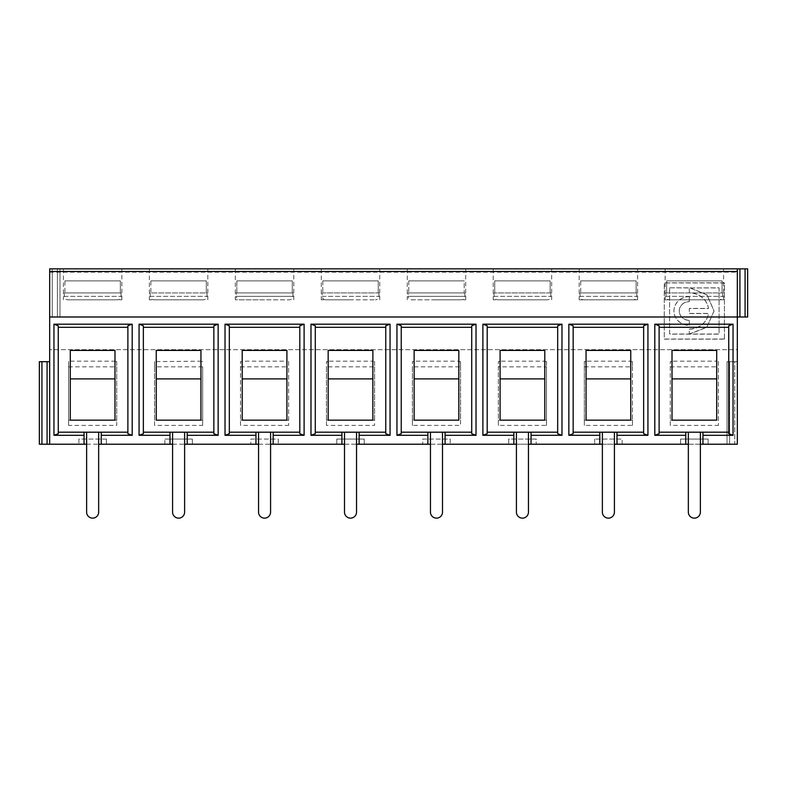 <?xml version="1.0" encoding="UTF-8"?>
<svg xmlns="http://www.w3.org/2000/svg" width="787" height="787" viewBox="0 0 787 787"><rect width="100%" height="100%" fill="white"/><g stroke="black" fill="none" stroke-linecap="round" stroke-linejoin="round"><path stroke-width="0.59" stroke-dasharray="3.94 2.95" d="M143.362 433.745L143.362 327.313L213.848 327.313L213.848 433.745M143.362 327.313L143.362 325.749M213.848 325.749L213.848 327.313M120.362 280.89L64.927 280.89L120.362 280.89L120.362 292.931L121.011 292.931L64.927 292.931L120.362 292.931L120.362 280.89L64.927 280.89L64.927 292.931L64.278 292.931L64.927 292.931L64.927 280.89L120.362 280.89M315.282 433.745L315.282 327.313L385.768 327.313L385.768 433.745M59.979 268.859L59.979 316.994L57.402 316.994L57.402 268.859L59.979 268.859L52.247 268.859L57.402 268.859L57.402 316.994L59.979 316.994L59.979 268.859L49.67 268.859L52.247 268.859L49.67 268.859L49.67 444.212L49.67 361.695L49.67 444.212L106.402 444.212L106.402 439.057L106.402 444.212L192.353 444.212L192.353 439.057L164.847 439.057L192.353 439.057L192.353 444.212L278.313 444.212L278.313 439.057L250.807 439.057L250.807 444.212L250.807 439.057L278.313 439.057L278.313 444.212L336.767 444.212L336.767 439.057L336.767 444.212L364.273 444.212L364.273 439.057L364.273 444.212L450.233 444.212L450.233 439.057L422.727 439.057L422.727 444.212L422.727 439.057L450.233 439.057L450.233 444.212L536.193 444.212L536.193 439.057L508.687 439.057L508.687 444.212L508.687 439.057L536.193 439.057L536.193 444.212L594.647 444.212L594.647 439.057L594.647 444.212L737.33 444.212L734.753 444.212L737.33 444.212L737.33 349.664L49.67 349.664L737.33 349.664L737.33 268.859L737.33 316.994L737.33 268.859L745.073 268.859L745.073 316.994L747.65 316.994L747.65 268.859L745.073 268.859M326.448 420.15L326.448 366.85L374.592 366.85L374.592 361.597L372.871 361.597L372.871 420.15L374.592 420.15L374.592 425.403L326.448 425.403L326.448 420.15L328.169 420.15L328.169 361.184L372.871 361.184L372.871 378.891L372.871 350.402M414.129 350.402L414.129 378.891L414.129 361.184L458.831 361.184L458.831 378.891L458.831 350.402M341.922 444.212L341.922 432.191L385.768 432.181M356.541 432.191L344.499 432.191L344.499 512.121A6.021 6.021 0 0 0 350.52 518.141A6.021 6.021 0 0 0 356.541 512.121L356.541 432.191L344.499 432.191M513.842 444.212L513.842 432.181L487.192 432.181L487.192 327.313L557.678 327.313L557.678 432.181L531.038 432.181L531.038 444.212M401.232 433.745L401.232 325.749M436.48 299.808L465.707 299.808L436.48 299.808M411.552 299.808L461.408 299.808L411.552 299.808C409.466 299.601 408.315 298.46 408.109 296.365L464.842 296.365L408.109 296.365L408.109 292.931L408.758 292.931L408.109 292.931M550.162 292.931L494.069 292.931L550.802 292.931L550.162 292.931L550.162 280.89L494.718 280.89L494.718 292.931L494.718 280.89L550.162 280.89L550.162 292.931M68.577 366.85L116.712 366.85L116.712 425.403L68.577 425.403L68.577 361.597L70.299 361.184L114.991 361.184L114.991 420.15L70.299 420.15L70.299 361.597M114.991 361.597L116.712 361.597L116.712 366.85M292.282 292.931L236.838 292.931L292.931 292.931L292.282 292.931L292.282 280.89L236.838 280.89L236.838 292.931L236.198 292.931L236.838 292.931L236.838 280.89L292.282 280.89L236.838 280.89L292.282 280.89L292.282 292.931M264.56 299.808L235.333 299.808L264.56 299.808M239.632 299.808L289.488 299.808L239.632 299.808C237.546 299.601 236.395 298.46 236.198 296.365L292.931 296.365L236.198 296.365L236.198 292.931M127.888 325.749L127.888 433.745M273.158 444.212L273.158 432.191L229.322 432.181L229.322 325.749M401.232 327.313L471.718 327.313L471.718 432.181L401.232 432.181M494.069 292.931L494.069 296.365C494.275 298.46 495.426 299.601 497.512 299.808L547.368 299.808L497.512 299.808M288.632 361.597L288.632 425.403L288.632 361.597L286.911 361.184L286.911 378.891L286.911 350.402M286.911 361.597L286.911 420.15L242.209 420.15L242.209 361.184L286.911 361.184M498.368 420.15L500.089 420.15L500.089 361.184L544.791 361.184L544.791 420.15L546.503 420.15L546.503 425.403L498.368 425.403L498.368 366.85L546.503 366.85L546.503 420.15M49.67 316.994L57.402 316.994L49.67 316.994L49.67 268.859L49.67 316.994L739.918 316.994L739.918 268.859M299.808 325.749L299.808 433.745M322.158 292.931L378.242 292.931L322.158 292.931L322.158 296.365C322.355 298.46 323.506 299.601 325.592 299.808L375.448 299.808L325.592 299.808M544.791 420.15L500.089 420.15M64.278 292.931L64.278 296.365C64.485 298.46 65.626 299.601 67.712 299.808L117.568 299.808L67.712 299.808M92.64 299.808L121.867 299.808L92.64 299.808M528.451 432.191L528.451 512.121A6.021 6.021 0 0 1 522.44 518.141A6.021 6.021 0 0 1 516.42 512.121L516.42 432.191L528.451 432.191L516.42 432.191M328.169 350.402L328.169 361.184M471.718 432.181L471.718 433.745M544.791 361.597L546.503 361.597L546.503 366.85M500.089 361.597L498.368 361.597L498.368 366.85M498.368 425.403L498.368 361.597M98.66 432.191L98.66 512.121A6.021 6.021 0 0 1 92.64 518.141A6.021 6.021 0 0 1 86.629 512.121L86.629 432.191L98.66 432.191L86.629 432.191M178.6 268.859L149.373 268.859L178.6 268.859M178.6 299.808L149.373 299.808L178.6 299.808M471.718 325.749L471.718 327.313M58.258 433.745L58.258 432.181L127.888 432.181M206.322 280.89L150.878 280.89L206.322 280.89L206.322 292.931L150.878 292.931L206.971 292.931L206.322 292.931L206.322 280.89L150.878 280.89L150.878 292.931L150.238 292.931L150.878 292.931L150.878 280.89L206.322 280.89M550.162 280.89L494.718 280.89L550.162 280.89M516.42 444.212L528.451 444.212M513.842 432.191L531.038 432.191M68.577 425.403L68.577 361.597M264.56 268.859L235.333 268.859L264.56 268.859M372.871 420.15L328.169 420.15M156.249 361.597L200.951 361.184L200.951 420.15L202.672 420.15L202.672 425.403L154.537 425.403L154.537 420.15L156.249 420.15L156.249 361.597L154.537 361.597L154.537 366.85L202.672 366.85L202.672 420.15M156.249 350.402L156.249 361.184M270.58 432.191L258.549 432.191L258.549 512.121A6.021 6.021 0 0 0 264.56 518.141A6.021 6.021 0 0 0 270.58 512.121L270.58 432.191L258.549 432.191M412.408 420.15L412.408 366.85L460.552 366.85L460.552 361.597L460.552 425.403L412.408 425.403L412.408 420.15L414.129 420.15L414.129 361.184M460.552 361.597L458.831 361.597L458.831 420.15L460.552 420.15L460.552 425.403M460.552 366.85L460.552 420.15M546.503 361.597L546.503 425.403M299.808 432.181L273.158 432.191M39.35 444.212L41.927 444.212L41.927 361.695L39.35 361.695L39.35 444.212M240.497 425.403L240.497 361.597L240.497 425.403L288.632 425.403M584.328 420.15L586.049 420.15L586.049 361.184L630.751 361.184L630.751 420.15L632.463 420.15L632.463 425.403L584.328 425.403L584.328 361.597L584.328 425.403M586.049 350.402L586.049 361.184M378.242 292.931L378.891 292.931L378.242 292.931L378.242 280.89L322.798 280.89L378.242 280.89L378.242 292.931M200.951 350.402L200.951 361.184M414.129 361.597L412.408 361.597L412.408 366.85M154.537 420.15L154.537 366.85M187.198 444.212L187.198 432.191L170.012 432.191L170.012 444.212M172.589 444.212L184.62 444.212M544.791 350.402L544.791 361.184M500.089 350.402L500.089 361.184M442.501 512.121L442.501 432.191L430.459 432.191L430.459 512.121A6.021 6.021 0 0 0 436.48 518.141A6.021 6.021 0 0 0 442.501 512.121M154.537 425.403L154.537 361.597M602.38 432.191L602.38 512.121A6.021 6.021 0 0 0 608.4 518.141A6.021 6.021 0 0 0 614.411 512.121L614.411 432.191L602.38 432.191L614.411 432.191M229.322 433.745L229.322 432.181M487.192 433.745L487.192 432.181M487.192 327.313L487.192 325.749M573.152 433.745L573.152 325.749M374.592 366.85L374.592 420.15M464.202 292.931L408.758 292.931L464.842 292.931L464.202 292.931L464.202 280.89L408.758 280.89L408.758 292.931L408.758 280.89L464.202 280.89L464.202 292.931M116.712 361.597L116.712 425.403M49.67 361.695L41.927 361.695M47.082 361.695L47.082 444.212L49.67 444.212M184.62 432.191L172.589 432.191L172.589 512.121A6.021 6.021 0 0 0 178.6 518.141A6.021 6.021 0 0 0 184.62 512.121L184.62 432.191L172.589 432.191M68.577 420.15L70.299 420.15M114.991 420.15L116.712 420.15M341.922 432.191L315.282 432.181M557.678 432.181L557.678 433.745M557.678 325.749L557.678 327.313M328.169 361.597L326.448 361.597L326.448 366.85M58.258 325.749L58.258 432.181M242.209 350.402L242.209 361.184M464.202 280.89L408.758 280.89L464.202 280.89M58.258 327.313L127.888 327.313M442.501 432.191L430.459 432.191M315.282 327.313L315.282 325.749M84.052 432.191L84.052 444.212M70.299 350.402L70.299 361.184M436.48 268.859L465.707 268.859L436.48 268.859M458.831 420.15L414.129 420.15M385.768 325.749L385.768 327.313M427.882 432.191L427.882 444.212M150.238 292.931L150.238 296.365C150.445 298.46 151.586 299.601 153.672 299.808L203.528 299.808L153.672 299.808M322.798 280.89L378.242 280.89L322.798 280.89L322.798 292.931L322.798 280.89M202.672 366.85L202.672 425.403M599.802 444.212L599.802 432.181L573.152 432.181M106.402 439.057L78.887 439.057L78.887 444.212L78.887 439.057L106.402 439.057M200.951 420.15L156.249 420.15M374.592 361.597L374.592 425.403M364.273 439.057L336.767 439.057L364.273 439.057M86.629 444.212L98.66 444.212M101.238 432.191L101.238 444.212M359.118 444.212L359.118 432.191M350.52 268.859L379.747 268.859L350.52 268.859M350.52 299.808L321.293 299.808L350.52 299.808M187.198 432.191L213.848 432.181M430.459 444.212L442.501 444.212M445.078 444.212L445.078 432.191M240.497 420.15L242.209 420.15M286.911 420.15L288.632 420.15M229.322 327.313L299.808 327.313M114.991 350.402L114.991 361.184M170.012 432.191L143.362 432.181M240.497 366.85L288.632 366.85M255.962 432.191L255.962 444.212M258.549 444.212L270.58 444.212M202.672 361.597L200.951 361.597M242.209 361.597L240.497 361.597M412.408 425.403L412.408 361.597M164.847 444.212L164.847 439.057L164.847 444.212M92.64 268.859L121.867 268.859L92.64 268.859M47.082 444.212L41.927 444.212M522.44 268.859L493.213 268.859L522.44 268.859M522.44 299.808L493.213 299.808L522.44 299.808M326.448 425.403L326.448 361.597M608.4 268.859L579.173 268.859L608.4 268.859M723.578 299.808L723.578 268.859L665.133 268.859L723.578 268.859L665.133 268.859L665.133 299.808L723.578 299.808L665.133 299.808M637.627 299.808L637.627 268.859L579.173 268.859L579.173 299.808L637.627 299.808L579.173 299.808M551.667 299.808L551.667 268.859L493.213 268.859L493.213 299.808M465.707 299.808L465.707 268.859L407.253 268.859L407.253 299.808M379.747 299.808L379.747 268.859L321.293 268.859L321.293 299.808M293.787 299.808L293.787 268.859L235.333 268.859L235.333 299.808M207.827 299.808L207.827 268.859L149.373 268.859L149.373 299.808M121.867 299.808L121.867 268.859L63.422 268.859L63.422 299.808M734.753 444.212L727.021 444.212L734.753 444.212L734.753 361.695L729.598 361.695L737.33 361.695L734.753 361.695L734.753 444.212M688.34 444.212L700.371 444.212M602.38 444.212L614.411 444.212M344.499 444.212L356.541 444.212M708.113 444.212L708.113 439.057L680.598 439.057L680.598 444.212L680.598 439.057L708.113 439.057L708.113 444.212M622.153 444.212L622.153 439.057L594.647 439.057L622.153 439.057L622.153 444.212M724.433 339.02L664.277 339.02L664.277 282.818L724.433 282.818L724.433 339.138L664.277 339.138L664.277 282.946L724.433 282.946L724.433 339.138M584.328 366.85L632.463 366.85L632.463 420.15M636.122 280.89L580.678 280.89L636.122 280.89L636.122 292.931L636.762 292.931L580.678 292.931L636.122 292.931L636.122 280.89L580.678 280.89L580.678 292.931L580.029 292.931L580.678 292.931L580.678 280.89L636.122 280.89M630.751 420.15L586.049 420.15M632.463 425.403L632.463 361.597L630.751 361.597M586.049 361.597L584.328 361.597M632.463 361.597L632.463 366.85M580.029 292.931L580.029 296.365C580.235 298.46 581.377 299.601 583.472 299.808L633.328 299.808L583.472 299.808M630.751 350.402L630.751 361.184M573.152 327.313L643.638 327.313L643.638 432.181L599.802 432.191M643.638 325.749L643.638 327.313M616.988 444.212L616.988 432.191M689.924 287.934L719.092 287.816L719.092 334.022L669.619 334.022L669.619 287.816L689.304 287.934L689.304 292.921A19.39 18.111 0 0 1 708.497 308.534L689.304 308.534L689.304 313.531L708.497 313.531A19.39 18.111 0 0 1 689.304 329.143L689.304 334.141L706.785 327.382L714.035 311.032L706.962 294.859L689.924 287.934L719.092 287.934L719.092 334.141L669.619 334.141L669.619 287.934M669.619 287.816L689.304 287.816L689.304 292.803A19.39 18.111 0 0 1 708.497 308.415L689.304 308.415L689.304 313.413L708.497 313.413A19.39 18.111 0 0 1 689.304 329.025L689.304 334.141M689.304 334.013L706.785 327.254L714.035 310.914L706.962 294.732L689.924 287.816M718.423 361.597L718.423 425.403L718.423 361.597L716.701 361.184L716.701 378.891L716.701 350.402M716.701 361.597L716.701 420.15L718.423 420.15M728.742 325.749L728.742 432.181L702.948 432.191L659.112 432.181L659.112 325.749M702.948 444.212L702.948 432.191M727.021 444.212L727.021 361.695L727.021 444.212M727.021 361.695L729.598 361.695L727.021 361.695M728.742 432.181L728.742 433.745M659.112 433.745L659.112 432.181M685.762 432.191L685.762 444.212M670.288 425.403L670.288 361.597L670.288 425.403L718.423 425.403M670.288 420.15L672.009 420.15L672.009 361.184L716.701 361.184M672.009 350.402L672.009 361.184M689.304 320.398A10.024 9.365 0 0 1 679.27 311.032A10.024 9.365 0 0 1 689.304 301.667L689.304 296.669A15.376 14.363 180 0 0 673.928 311.032A15.376 14.363 180 0 0 689.304 325.395L689.304 320.279A10.024 9.365 0 0 1 679.27 310.914A10.024 9.365 0 0 1 689.304 301.549L689.304 301.667M689.304 301.549L689.304 296.669M689.304 296.551A15.376 14.363 180 0 0 673.928 310.914A15.376 14.363 180 0 0 689.304 325.277L689.304 325.395M670.288 366.85L718.423 366.85M659.112 327.313L728.742 327.313M716.701 420.15L672.009 420.15M672.009 361.597L670.288 361.597M666.638 292.931L722.722 292.931L665.989 292.931L666.638 292.931L666.638 280.89L722.072 280.89L722.072 292.931L722.072 280.89L666.638 280.89L722.072 280.89L666.638 280.89L666.638 292.931M665.989 292.931L665.989 296.365C666.196 298.46 667.337 299.601 669.432 299.808L719.288 299.808L669.432 299.808M689.304 325.277L689.304 320.279M745.073 316.994L739.918 316.994M700.371 432.191L700.371 512.121A6.021 6.021 0 0 1 694.36 518.141A6.021 6.021 0 0 1 688.34 512.121L688.34 432.191L700.371 432.191L688.34 432.191M643.638 432.181L643.638 433.745M494.069 296.365L550.802 296.365L494.069 296.365M52.247 316.994L52.247 268.859L52.247 316.994M322.158 296.365L378.891 296.365L322.158 296.365M64.278 296.365L121.011 296.365L64.278 296.365M150.238 296.365L206.971 296.365L150.238 296.365M49.67 272.174L737.33 272.174M580.029 296.365L636.762 296.365L580.029 296.365M729.598 444.212L729.598 361.695L729.598 444.212M665.989 296.365L722.722 296.365L665.989 296.365M550.802 292.931L550.802 296.365C550.625 298.44 549.474 299.581 547.368 299.808M378.891 292.931L378.891 296.365C378.704 298.44 377.553 299.581 375.448 299.808M121.011 292.931L121.011 296.365C120.824 298.44 119.683 299.581 117.568 299.808M464.842 292.931L464.842 296.365C464.664 298.44 463.513 299.581 461.408 299.808M292.931 292.931L292.931 296.365C292.744 298.44 291.593 299.581 289.488 299.808M206.971 292.931L206.971 296.365C206.784 298.44 205.643 299.581 203.528 299.808M636.762 292.931L636.762 296.365C636.575 298.44 635.434 299.581 633.328 299.808M722.722 292.931L722.722 296.365C722.535 298.44 721.394 299.581 719.288 299.808"/><path stroke-width="1.18" d="M213.848 327.313L143.362 327.313M139.063 324.185L143.362 325.749L143.362 433.745L139.063 435.309L139.063 324.185L218.147 324.185L213.848 325.749L213.848 433.745L218.147 435.309L187.198 435.309L187.198 444.212L258.549 444.212M385.768 327.313L315.282 327.313M328.169 420.15L372.871 420.15L328.169 420.15L328.169 350.402L372.871 350.402L372.871 420.15M414.129 350.402L458.831 350.402L458.831 420.15L414.129 420.15L414.129 350.402M341.922 432.191L359.118 432.191M513.842 432.191L531.038 432.191M500.089 350.402L544.791 350.402L544.791 420.15L500.089 420.15L500.089 350.402M396.943 324.185L401.232 325.749L401.232 433.745L396.943 435.309L396.943 324.185L476.017 324.185L471.718 325.749L471.718 433.745L476.017 435.309L445.078 435.309L445.078 432.181L471.718 432.181M132.186 435.309L127.888 433.745L127.888 325.749L132.186 324.185L132.186 435.309L101.238 435.309L101.238 432.181L127.888 432.181M229.322 432.181L255.962 432.181L255.962 435.309L225.023 435.309L225.023 324.185L304.107 324.185L304.107 435.309L273.158 435.309L273.158 444.212L344.499 444.212M41.927 361.695L41.927 444.212L39.35 444.212L39.35 361.695L49.67 361.695M700.371 444.212L737.33 444.212L737.33 271.456L49.67 271.456L49.67 444.212L47.082 444.212L47.082 361.695M427.882 432.191L445.078 432.191M242.209 420.15L242.209 350.402L286.911 350.402L286.911 420.15L242.209 420.15L286.911 420.15M500.089 420.15L544.791 420.15M304.107 435.309L299.808 433.745L299.808 325.749L304.107 324.185M516.42 432.191L516.42 512.121A6.021 6.021 0 0 0 522.44 518.141A6.021 6.021 0 0 0 528.451 512.121L528.451 432.191M218.147 324.185L218.147 435.309M487.192 432.181L513.842 432.181L513.842 435.309L482.893 435.309L482.893 324.185L561.977 324.185L557.678 325.749L557.678 433.745L561.977 435.309L531.038 435.309L531.038 444.212L602.38 444.212M531.038 435.309L531.038 432.181L557.678 432.181M86.629 432.191L86.629 512.121A6.021 6.021 0 0 0 92.64 518.141A6.021 6.021 0 0 0 98.66 512.121L98.66 432.191M225.023 435.309L229.322 433.745L229.322 325.749L225.023 324.185M471.718 327.313L401.232 327.313M84.052 432.191L101.238 432.191M513.842 435.309L513.842 444.212L516.42 444.212M528.451 444.212L531.038 444.212M156.249 420.15L156.249 350.402L200.951 350.402L200.951 420.15L156.249 420.15L200.951 420.15M557.678 327.313L487.192 327.313M255.962 432.191L273.158 432.191M414.129 420.15L458.831 420.15M273.158 435.309L273.158 432.181L299.808 432.181M344.499 432.191L344.499 512.121A6.021 6.021 0 0 0 350.52 518.141A6.021 6.021 0 0 0 356.541 512.121L356.541 432.191M315.282 432.181L341.922 432.181L341.922 435.309L310.983 435.309L310.983 324.185L390.057 324.185L390.057 435.309L359.118 435.309L359.118 432.181L385.768 432.181M310.983 435.309L315.282 433.745L315.282 325.749L310.983 324.185M299.808 327.313L229.322 327.313M586.049 420.15L586.049 350.402L630.751 350.402L630.751 420.15L586.049 420.15L630.751 420.15M143.362 432.181L170.012 432.181L170.012 444.212L172.589 444.212M184.62 444.212L187.198 444.212M430.459 432.191L430.459 512.121A6.021 6.021 0 0 0 436.48 518.141A6.021 6.021 0 0 0 442.501 512.121L442.501 432.191M602.38 432.191L602.38 512.121A6.021 6.021 0 0 0 608.4 518.141A6.021 6.021 0 0 0 614.411 512.121L614.411 432.191M482.893 324.185L487.192 325.749L487.192 433.745L482.893 435.309M568.853 324.185L573.152 325.749L573.152 433.745L568.853 435.309L568.853 324.185L647.937 324.185L647.937 435.309L616.988 435.309L616.988 444.212L688.34 444.212M390.057 324.185L385.768 325.749L385.768 433.745L390.057 435.309M170.012 432.191L187.198 432.191M70.299 420.15L114.991 420.15L70.299 420.15L70.299 350.402L114.991 350.402L114.991 420.15M53.959 435.309L53.959 324.185L58.258 325.749L58.258 433.745L53.959 435.309L84.052 435.309L84.052 444.212L86.629 444.212M573.152 432.181L599.802 432.181L599.802 435.309L568.853 435.309M41.927 444.212L47.082 444.212M401.232 432.181L427.882 432.181L427.882 435.309L396.943 435.309M58.258 432.181L84.052 432.181L84.052 435.309M172.589 432.191L172.589 512.121A6.021 6.021 0 0 0 178.6 518.141A6.021 6.021 0 0 0 184.62 512.121L184.62 432.191M258.549 432.191L258.549 512.121A6.021 6.021 0 0 0 264.56 518.141A6.021 6.021 0 0 0 270.58 512.121L270.58 432.191M427.882 435.309L427.882 444.212L430.459 444.212M561.977 324.185L561.977 435.309M98.66 444.212L170.012 444.212M599.802 435.309L599.802 444.212M476.017 324.185L476.017 435.309M359.118 435.309L359.118 444.212L427.882 444.212M341.922 435.309L341.922 444.212M187.198 435.309L187.198 432.181L213.848 432.181M170.012 435.309L139.063 435.309M49.67 271.456L49.67 268.859L747.65 268.859L747.65 316.994L745.073 316.994L745.073 268.859M442.501 444.212L513.842 444.212M127.888 327.313L58.258 327.313M53.959 324.185L132.186 324.185M445.078 435.309L445.078 444.212M270.58 444.212L273.158 444.212M255.962 435.309L255.962 444.212M737.33 271.456L737.33 268.859L723.578 268.859M665.133 268.859L637.627 268.859M579.173 268.859L551.667 268.859M493.213 268.859L465.707 268.859M407.253 268.859L379.747 268.859M321.293 268.859L293.787 268.859M235.333 268.859L207.827 268.859M149.373 268.859L121.867 268.859M63.422 268.859L59.979 268.859M614.411 444.212L616.988 444.212M356.541 444.212L359.118 444.212M49.67 444.212L84.052 444.212M659.112 432.181L685.762 432.181L685.762 444.212M685.762 435.309L654.814 435.309L654.814 324.185L733.041 324.185L733.041 435.309L702.948 435.309L702.948 444.212M49.67 316.994L745.073 316.994M101.238 435.309L101.238 444.212M643.638 327.313L573.152 327.313M599.802 432.191L616.988 432.191M647.937 324.185L643.638 325.749L643.638 433.745L647.937 435.309M716.701 350.402L716.701 420.15L672.009 420.15L672.009 350.402L716.701 350.402M702.948 435.309L702.948 432.181L728.742 432.181M733.041 435.309L728.742 433.745L728.742 325.749L733.041 324.185M654.814 324.185L659.112 325.749L659.112 433.745L654.814 435.309M672.009 420.15L716.701 420.15M728.742 327.313L659.112 327.313M685.762 432.191L702.948 432.191M688.34 432.191L688.34 512.121A6.021 6.021 0 0 0 694.36 518.141A6.021 6.021 0 0 0 700.371 512.121L700.371 432.191M616.988 435.309L616.988 432.181L643.638 432.181M739.918 268.859L739.918 316.994M414.129 378.891L458.831 378.891M328.169 378.891L372.871 378.891M500.089 378.891L544.791 378.891M156.249 378.891L200.951 378.891M242.209 378.891L286.911 378.891M70.299 378.891L114.991 378.891M586.049 378.891L630.751 378.891M672.009 378.891L716.701 378.891"/></g></svg>
